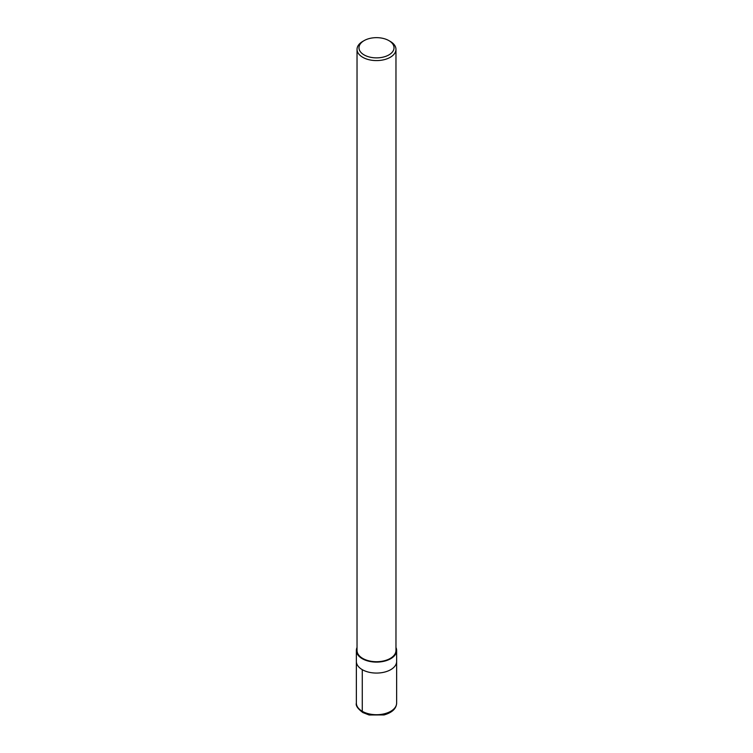 <?xml version="1.0" encoding="UTF-8"?>
<svg xmlns="http://www.w3.org/2000/svg" width="753" height="753" viewBox="0 0 753 753"><rect width="100%" height="100%" fill="white"/><g stroke="black" fill="none" stroke-linecap="round" stroke-linejoin="round"><path stroke-width="1.13" d="M395.965 647.505A20.133 11.624 180 0 1 396.633 650.488A20.133 11.624 180 0 1 376.5 662.103A20.133 11.624 180 0 1 356.367 650.479A20.133 11.624 180 0 1 357.035 647.505M388.887 40.615L390.261 41.406A19.465 11.239 180 0 1 395.965 49.35L395.965 650.479A19.465 11.239 180 0 1 376.5 661.718A19.465 11.239 180 0 1 357.035 650.479L357.035 49.35A19.465 11.239 180 0 1 362.739 41.406L364.113 40.615A17.517 10.109 180 0 1 388.887 40.615L388.887 40.615A17.517 10.109 180 0 1 388.887 54.913A17.517 10.109 180 0 1 364.113 54.913A17.517 10.109 180 0 1 364.113 40.615M395.965 49.35A19.465 11.239 180 0 1 376.5 60.588A19.465 11.239 180 0 1 357.035 49.35M396.633 650.479L396.633 703.086A20.133 11.624 180 0 1 376.5 714.71A20.133 11.624 180 0 1 356.367 703.086L356.367 661.445A20.133 11.624 180 0 0 376.5 673.069A20.133 11.624 180 0 0 396.633 661.445A20.133 11.624 180 0 1 376.5 673.069A20.133 11.624 180 0 1 356.367 661.445L356.367 650.479M364.16 712.404A2.683 1.553 -60 0 1 362.268 711.303L362.268 669.662M396.633 703.086C396.351 708.639 392.162 712.592 384.077 714.936L369.102 714.983L362.852 712.554C357.722 708.714 355.557 705.561 356.367 703.086"/></g></svg>
